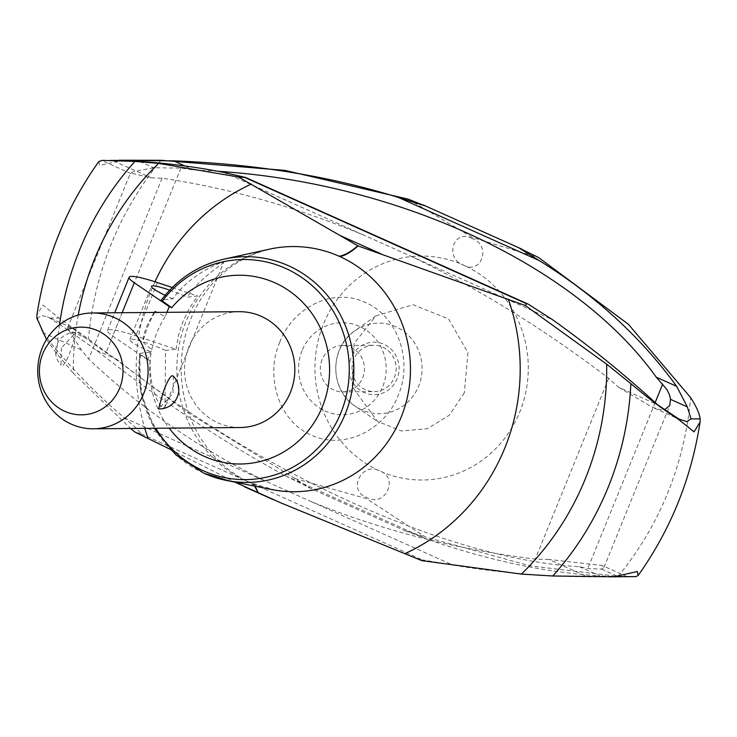 <?xml version="1.0" encoding="UTF-8"?>
<svg xmlns="http://www.w3.org/2000/svg" width="737" height="737" viewBox="0 0 737 737"><rect width="100%" height="100%" fill="white"/><g stroke="black" fill="none" stroke-linecap="round" stroke-linejoin="round"><path stroke-width="0.55" stroke-dasharray="3.69 2.76" d="M634.621 576.61L618.048 576.343L530.272 565.905L425.323 536.96L366.418 498.599L294.911 478.516L309.991 488.005L285.348 475.743C221.984 441.334 159.045 399.528 96.538 350.333L67.859 329.918L84.7 337.472L105.962 352.655L116.925 359.472C262.925 475.181 451.984 559.899 579.319 566.689L587.767 568.568L601.576 569.102L604.008 567.361L601.945 565.426L548.862 559.457L587.675 576.85L609.029 576.831M548.862 559.466L535.274 559.125C455.613 549.258 381.057 530.143 311.604 501.796L265.504 481.132C199.082 448.593 140.141 407.883 88.67 358.993L81.365 349.964L67.518 328.048L68.209 327.256L71.627 327.716L84.7 337.472M421.776 560.617L422.67 559.908L452.785 565.058C496.489 572.428 541.455 576.352 587.675 576.85M67.859 329.918L49.784 318.034L41.696 315.372L37.642 318.135L42.562 332.571C66.708 363.608 93.958 392.038 124.323 417.861L134.853 426.88L141.587 433.946L134.963 432.094M42.562 332.571L81.365 349.964M217.931 171.288L193.868 169.98L180.887 168.137L153.618 167.723L133.904 171.564L130.467 173.02L151.26 177.838L162.085 178.197C229.345 188.175 297.039 207.346 365.156 235.711L411.264 256.375C479.013 288.895 544.818 329.55 608.688 378.33L618.758 387.34L657.57 404.733M96.538 350.333L116.925 359.472M170.081 449.248L234.91 482.145M238.77 484.043L280.281 502.643M254.652 486.107L250.239 482.532L247.521 481.722L250.82 482.79L255.02 486.18M269.751 249.124A122.591 116.787 -90.5 0 0 186.221 320.991A122.591 116.787 -90.5 0 0 247.521 481.722A122.591 116.787 -90.5 0 0 248.249 482.044A122.591 116.787 -90.5 0 0 271.842 489.552M139.929 353.336L151.269 352.056C147.078 373.834 155.074 403.379 163.319 408.022L164.968 407.054L165.539 350.443L176.06 349.255L135.829 335.86A53.092 6.458 22.1 0 0 110.145 329.642A53.092 6.458 22.1 0 0 107.491 330.517A53.092 6.458 22.1 0 0 112.678 336.063L147.63 359.84L150.118 360.955L140.555 354.497L139.929 353.336A112.872 107.528 -90.5 0 0 204.204 473.347M176.06 349.255L178.538 335.059L183.016 321.341L189.427 308.259L197.682 295.988L187.17 297.177C198.806 278.116 227.853 261.128 222.427 262.446C211.141 265.311 185.033 280.382 172.891 298.789L161.246 300.189M169.657 290.175A28.955 3.528 -157.9 0 1 187.17 297.177M164.968 407.054L223.68 262.455L222.427 262.446M165.539 350.443A28.955 3.528 22.1 0 0 131.297 339.112A28.955 3.528 22.1 0 0 129.85 339.591A28.955 3.528 22.1 0 0 151.269 352.056M224.619 258.991L224.334 259.055A112.872 107.528 -90.5 0 0 161.56 300.07M153.987 312.433L147.087 325.478L144.802 331.678L142.656 340.706L142.877 342.115L151.748 349.707L147.63 359.84M166.93 312.322L165.143 316.717L157.055 312.405M165.143 316.717A94.391 89.923 -90.5 0 0 156.944 332.534A94.391 89.923 -90.5 0 0 151.748 349.707M172.246 287.522L197.682 295.988M172.891 298.789A28.955 3.528 -157.9 0 1 165.125 295.279M150.118 360.955A94.391 89.923 -90.5 0 0 169.169 428.142M240.17 427.524A57.919 55.174 89.5 0 1 184.895 376.543A57.919 55.174 89.5 0 1 188.902 346.86A57.919 55.174 89.5 0 1 239.166 311.696M173.416 376.257L173.038 393.374L158.566 408.915M61.355 347.965L60.978 365.091L62.221 365.69C64.967 364.087 68.062 358.154 71.517 347.882L75.828 332.433L61.355 347.965M339.084 256.236L339.812 256.559M154.973 281.783A201.533 191.998 -90.5 0 0 151.573 289.687A201.533 191.998 -90.5 0 0 144.82 428.354M618.758 387.34L651.913 407.054L660.426 409.8L664.47 409.818M100.905 160.39L112.457 160.445L151.26 177.838M101.697 160.38L110.255 160.408M601.576 569.102L618.417 576.647M579.319 566.689L599.715 575.827C545.067 572.52 487.185 560.175 426.05 538.793L404.742 530.465L425.323 536.96M618.38 576.647L599.715 575.827M472.168 238.364L470.501 237.729C452.527 230.008 445.12 259.074 463.435 265.053A111.978 106.672 -90.5 0 0 323.479 324.05A111.978 106.672 -90.5 0 0 379.804 471.007C363.065 461.141 347.523 488.594 365.257 496.895L368.537 498.369C386.557 506.089 398.422 476.986 379.804 471.007A111.978 106.672 -90.5 0 0 519.751 412.011A111.978 106.672 -90.5 0 0 463.435 265.053C480.478 274.919 491.561 247.494 473.78 239.193L472.168 238.364M294.911 478.516L186.848 411.992L88.468 339.02L58.942 317.951L42.939 305.136L36.942 314.902M408.335 199.183L472.445 237.498L538.738 257.618M98.822 161.523L99.652 165.475L123.005 160.196L128.035 160.15M184.886 165.954L193.868 169.98M139.744 161.504L153.618 167.723M279.774 342.208C265.053 375.787 278.116 421.02 311.327 435.106C343.976 450.537 385.377 429.708 398.21 395.281C412.996 361.701 398.404 316.486 365.22 302.391C332.553 286.969 292.672 307.78 279.774 342.208M302.078 350.655A45.989 43.815 -90.5 0 0 325.21 411.006A45.989 43.815 -90.5 0 0 382.687 386.778A45.989 43.815 -90.5 0 0 359.555 326.427A45.989 43.815 -90.5 0 0 302.078 350.655M322.078 359.619A23.169 22.073 -90.5 0 0 342.585 391.881A23.169 22.073 -90.5 0 0 362.687 377.814A23.169 22.073 -90.5 0 0 342.18 345.552A23.169 22.073 -90.5 0 0 322.078 359.619M353.769 359.343A23.169 22.073 -90.5 0 0 374.276 391.605A23.169 22.073 -90.5 0 0 394.378 377.537A23.169 22.073 -90.5 0 0 373.871 345.275A23.169 22.073 -90.5 0 0 353.769 359.343M464.301 392.821L449.34 415.207L427.368 428.722L401.536 430.97L377.436 421.389L352.249 386.722L354.128 343.451L375.934 315.86L413.07 304.703L448.566 318.9L467.977 352.756L464.301 392.821M78.233 315.04A279.94 266.683 -90.5 0 0 73.368 373.309L130.633 428.473M46.486 339.564L56.832 353.742L73.368 373.309M618.048 576.343A317.371 302.345 -90.5 0 0 690.633 397.593M311.604 501.796L452.785 565.058M124.323 417.861L265.504 481.132M141.172 433.872L422.485 559.945M180.887 168.137L105.962 352.655M140.555 354.497A110.053 104.847 -90.5 0 0 155.783 428.252M157.46 282.593L135.829 335.86M122.158 312.709L112.678 336.063M154.779 312.424A110.053 104.847 -90.5 0 0 147.971 326.344A110.053 104.847 -90.5 0 0 142.877 342.115M411.264 256.375L552.446 319.637M223.974 172.449L365.156 235.711M655.175 402.549L587.767 568.568M285.348 475.743L426.05 538.793M161.044 160.279A317.371 302.345 -90.5 0 0 88.468 339.02M365.257 496.895L368.537 498.369M470.501 237.729L473.78 239.193M49.784 318.034L58.942 317.951M608.688 378.33L535.274 559.125M162.085 178.197L88.67 358.993M113.839 160.279L123.005 160.196M351.052 358.127A26.274 25.03 -90.5 0 0 364.262 392.6A26.274 25.03 -90.5 0 0 397.105 378.763A26.274 25.03 -90.5 0 0 383.885 344.28A26.274 25.03 -90.5 0 0 351.052 358.127M395.833 326.749A45.289 43.142 -90.5 0 0 354.764 330.858A45.289 43.142 -90.5 0 0 339.232 350.609A45.289 43.142 -90.5 0 0 355.418 406.354A45.289 43.142 -90.5 0 0 362.014 410.048A45.289 43.142 -90.5 0 0 418.616 386.188A45.289 43.142 -90.5 0 0 395.833 326.749M59.522 324.759A301.636 287.356 -90.5 0 0 56.832 353.742M36.85 318.144L37.642 318.135M71.627 327.716L47.398 316.864M250.847 482.809L250.202 482.523M154.309 428.271L140.73 392.222L139.588 353.52M107.491 330.517L114.696 312.774M75.828 332.433A19.309 19.309 0 0 0 60.968 365.091M129.85 339.591L151.472 286.334M681.246 420.191L651.913 407.054M604.008 567.361L669.712 405.553M130.956 173.591L101.632 160.454M627.003 576.601L602.765 565.74M405.866 531.119L307.697 487.129M342.585 391.881L374.276 391.605M67.518 328.048L130.467 173.02M102.839 160.362L102.379 160.371M275.546 490.234L250.82 482.79M375.934 315.86L354.764 330.858C329.218 347.523 329.586 390.131 355.418 406.354L377.436 421.389M342.18 345.552L373.871 345.275M273.445 248.378C216.687 259.977 181.247 311.806 181.173 369.025C181.403 393.613 187.465 415.981 199.349 436.138C212.698 457.852 229.658 473.311 250.239 482.532"/><path stroke-width="1.11" d="M234.91 482.145L280.189 502.606L421.776 560.617L521.418 574.095L552.768 575.993L613.995 576.785L637.348 571.507L638.178 575.459L636.086 576.592L618.38 576.647M110.255 160.408L173.481 160.841C254.716 163.918 329.679 176.106 398.358 197.433L539.06 260.483L519.373 248.176L538.756 257.628L628.421 324.308L690.633 397.593C696.299 406.382 699.468 413.466 700.15 418.837L700.058 422.071L694.061 431.845L678.058 419.021C664.406 410.472 648.68 398.68 630.863 383.664L606.662 364.17L525.343 305.56L358.062 245.909C351.134 252.128 345.045 255.675 339.812 256.559A122.591 116.787 -90.5 0 0 339.084 256.236A122.591 116.787 -90.5 0 0 273.445 248.378A122.591 116.787 -90.5 0 0 269.751 249.124L224.619 258.991M609.029 576.831L625.796 576.693M130.633 428.473L134.963 432.094L170.081 449.248M255.02 486.18L258.042 492.242M257.784 492.123L254.652 486.107M204.204 473.347A112.872 107.528 -90.5 0 0 226.259 480.413A112.872 107.528 -90.5 0 0 229.658 481.04A112.872 107.528 -90.5 0 0 345.275 413.881A112.872 107.528 -90.5 0 0 288.499 265.753A112.872 107.528 -90.5 0 0 227.724 258.374A112.872 107.528 -90.5 0 0 224.334 259.055M226.545 480.469L271.842 489.552A122.591 116.787 -90.5 0 0 275.546 490.234A122.591 116.787 -90.5 0 0 401.112 417.289A122.591 116.787 -90.5 0 0 339.812 256.559M165.125 295.279A28.955 3.528 -157.9 0 1 151.472 286.334A28.955 3.528 -157.9 0 1 152.928 285.855A28.955 3.528 -157.9 0 1 169.657 290.175M227.724 258.374C200.593 263.726 178.428 277.665 161.246 300.189L171.749 307.697L169.261 306.583L166.93 312.322M169.169 428.142A94.391 89.923 -90.5 0 0 322.391 406.677A94.391 89.923 -90.5 0 0 287.329 289.613A94.391 89.923 -90.5 0 0 171.749 307.697M169.261 306.583L134.309 282.796A53.092 6.458 -157.9 0 1 129.113 277.25A53.092 6.458 -157.9 0 1 131.776 276.375A53.092 6.458 -157.9 0 1 157.46 282.593L172.246 287.522M157.055 312.405L155.286 311.558L153.987 312.433M92.429 312.967L239.166 311.696A57.919 55.174 89.5 0 1 290.424 392.36A57.919 55.174 89.5 0 1 240.17 427.524L93.433 428.796A57.919 55.174 89.5 0 1 42.166 348.131A57.919 55.174 89.5 0 1 92.429 312.967A57.919 55.174 89.5 0 1 143.687 393.632A57.919 55.174 89.5 0 1 93.433 428.796M158.566 408.915L162.868 393.466C166.322 383.194 169.427 377.252 172.172 375.649L173.416 376.257A19.309 19.309 0 0 1 158.566 408.915M42.746 353.76A43.861 41.788 -90.5 0 0 64.81 411.32A43.861 41.788 -90.5 0 0 119.634 388.215A43.861 41.788 -90.5 0 0 97.57 330.646A43.861 41.788 -90.5 0 0 42.746 353.76M339.084 256.236C344.437 255.407 350.683 251.925 357.804 245.79L358.062 245.909M357.804 245.79L339.748 235.352L381.167 253.915M339.831 235.389L238.539 177.027L245.651 177.497L223.974 172.449C186.139 165.024 148.966 161.025 112.457 160.445M664.47 409.818L669.712 405.553L670.504 399.353L687.345 406.907L690.993 418.911L686.939 421.675L678.841 419.021L657.57 404.733C623.714 373.779 588.67 345.413 552.446 319.637L528.097 304.068L526.531 303.708L525.343 305.56M251.418 184.057A201.533 191.998 -90.5 0 0 154.973 281.783M238.539 177.027L158.612 163.384A279.94 266.683 -90.5 0 0 94.668 258.788A279.94 266.683 -90.5 0 0 78.233 315.04M521.418 574.095A279.94 266.683 -90.5 0 0 585.362 478.682A279.94 266.683 -90.5 0 0 606.662 364.17M404.991 553.625A201.533 191.998 -90.5 0 0 504.836 447.995A201.533 191.998 -90.5 0 0 508.309 299.176M670.504 399.353L669.611 395.096L666.957 389.597L656.262 377.197L676.658 386.335L687.345 406.907M119.201 160.224L161.044 160.279L284.998 170.394L408.335 199.183L424.613 205.706L398.358 197.433M656.262 377.197C576.785 266.02 400.403 183.163 217.931 171.288M539.06 260.483C594.879 294.957 640.748 336.91 676.658 386.335M173.481 160.841L184.886 165.954M136.778 160.178L139.744 161.504M158.612 163.384L134.926 161.421L102.379 160.371L98.822 161.523C66.192 207.53 45.565 258.659 36.942 314.902L36.85 318.144L46.486 339.564M144.82 428.354A201.533 191.998 -90.5 0 0 148.1 438.506M626.938 576.675L636.086 576.592M613.995 576.785L614.787 576.776M155.783 428.252A110.053 104.847 -90.5 0 0 203.329 470.777A110.053 104.847 -90.5 0 0 340.881 412.794A110.053 104.847 -90.5 0 0 285.523 268.36A110.053 104.847 -90.5 0 0 162.186 301.23M134.309 282.796L122.158 312.709M155.286 311.558A110.053 104.847 -90.5 0 0 154.779 312.424M245.218 177.645L526.531 303.708M662.692 384.051L655.175 402.549M678.058 419.021L678.841 419.021M690.993 418.911L700.15 418.828M134.926 161.421A301.636 287.356 -90.5 0 0 59.522 324.759M552.768 575.993A301.636 287.356 -90.5 0 0 630.863 383.664M638.178 575.459C670.808 529.442 691.444 478.313 700.058 422.071M273.068 499.585L244.61 486.835M229.658 481.04L204.011 473.292L175.793 454.821L154.309 428.271M114.696 312.774L129.113 277.25M528.097 304.068L245.651 177.497M521.658 249.051L423.489 205.061M609.435 576.831L608.974 576.831"/></g></svg>

